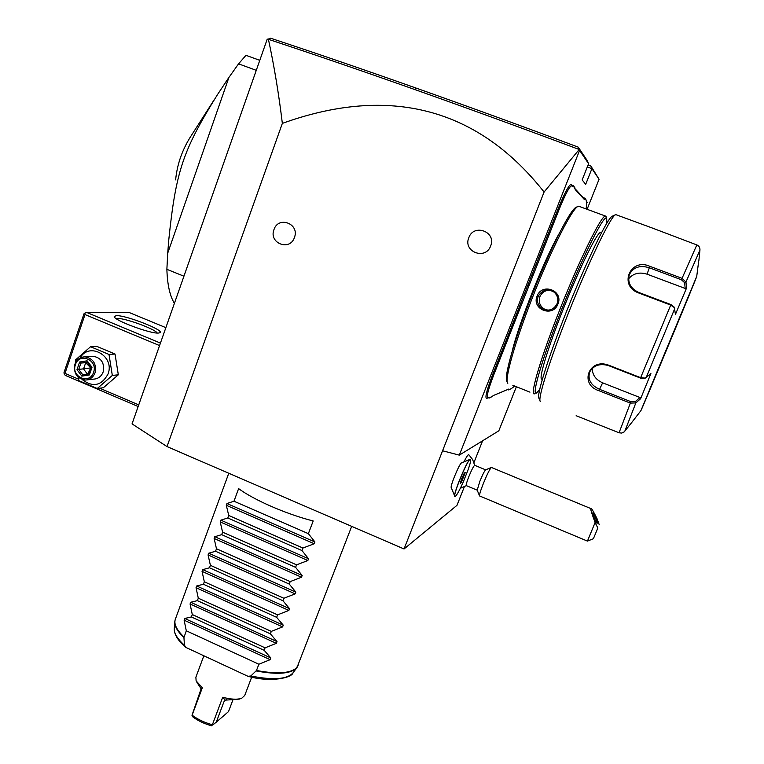 <?xml version="1.0" encoding="UTF-8"?>
<svg xmlns="http://www.w3.org/2000/svg" width="764" height="764" viewBox="0 0 764 764"><rect width="100%" height="100%" fill="white"/><g stroke="black" fill="none" stroke-linecap="round" stroke-linejoin="round"><path stroke-width="1.15" d="M464.331 486.811L456.987 505.31L404.041 548.972L167.01 446.577L132.048 423.896L267.085 39.556L270.561 38.2C314.739 52.773 363.225 69.39 416.036 88.061C468.609 106.664 522.671 126.356 578.233 147.137L587.048 160.297L588.586 163.706L582.158 179.932L585.692 184.325L591.919 168.634L599.071 179.253L587.077 209.355M267.906 38.974L268.422 39.317C274.161 65.962 278.812 93.982 282.346 123.386L167.01 446.577M282.346 123.386C382.697 87.23 473.871 102.949 544.092 192.031L404.041 548.972M273.98 229.572C278.449 215.534 299.937 223.842 294.417 237.537C289.852 251.566 268.498 243.172 273.98 229.572M468.809 237.709C473.776 223.193 496.724 231.817 490.641 245.979C485.579 260.495 462.774 251.776 468.809 237.709M544.092 192.031L579.198 149.496L579.589 150.374L459.298 455.134L442.576 450.779M516.359 386.804L498.816 430.82L459.298 455.134M579.589 150.374L588.586 163.706M519.51 309.687L518.422 309.315L522.156 299.545L557.968 209.183C564.644 192.853 569.027 184.611 571.128 184.458L572.016 185.423L573.21 185.346L573.793 186.664L572.589 186.741L571.701 185.786C569.686 185.948 565.465 193.894 559.047 209.623L493.974 374.322C488.196 389.478 486.162 397.299 487.881 397.796L490.335 397.528L493.811 395.332L507.592 389.564L508.404 389.917L511.183 388.733L514.621 386.106M518.422 309.315L492.885 373.988C486.888 389.726 484.787 397.843 486.592 398.35L492.302 396.697M586.15 208.973L586.79 201.658M586.666 201.371L586.217 200.884M587.163 202.527L585.692 199.089L584.718 198.019L585.243 199.203L584.212 199.328L575.407 189.787L573.793 186.664M584.212 199.328L583.696 198.134L584.718 198.019M583.696 198.134L575.015 188.689M574.967 187.954L573.21 185.346M588.118 164.89L590.753 165.836L599.071 179.253M482.59 440.799L473.986 462.487M454.704 496.084L451.295 487.69C449.757 486.935 459.393 463.528 461.494 462.898L461.599 462.86M468.876 454.761L468.733 454.637C468.007 454.57 466.403 456.987 463.939 461.886M590.753 165.836L591.919 168.634L587.296 166.972M268.422 39.317C312.82 53.986 361.592 70.718 414.737 89.522C468.026 108.402 522.843 128.39 579.188 149.486L578.233 147.137M78.558 379.173L64.988 373.376L64.147 373.959L65.255 375.363L138.15 406.524M160.44 343.093L86.695 312.447L129.183 312.514L165.864 327.651M158.406 333.056C150.46 333.878 114.027 320.336 114.208 316.621L116.309 315.627C126.184 315.169 165.32 330.545 159.877 332.751L158.406 333.056M86.695 312.447L84.871 313.097L85.014 314.558L159.571 345.576M99.702 388.207L138.733 404.872M64.988 373.376L85.014 314.558M84.871 313.097L84.011 313.746L64.023 372.45L64.147 373.959M116.166 318.617L117.503 318.454C125.153 318.044 155.426 329.16 157.231 333.037M75.789 362.231L75.598 359.863L90.572 346.713L96.78 346.369L115.03 354.038L118.325 374.799L103.369 387.74L97.238 388.513L78.931 380.692L78.081 377.101M90.572 346.713L108.994 354.467L112.327 375.439L97.238 388.513M80.067 357.991C89.216 341.432 115.106 356.11 108.049 373.988C101.497 385.82 92.893 387.682 82.254 379.574M87.172 379.851L93.762 379.125C98.27 378.782 101.411 376.385 103.178 371.915C104.744 363.072 101.392 357.848 93.112 356.234L91.422 356.358M108.994 354.467L115.03 354.038M112.327 375.439L118.325 374.799M95.07 372.727C96.646 363.759 93.256 358.459 84.88 356.826C80.105 357.017 76.782 359.462 74.92 364.17C73.382 373.357 76.925 378.648 85.539 380.033C90.104 379.689 93.284 377.254 95.07 372.727M93.571 372.345C89.694 385.008 70.727 376.891 75.426 364.638C79.236 351.965 98.308 360.016 93.571 372.345M92.005 367.283L87.115 360.818L79.609 362.021L76.992 369.68L81.863 376.136L89.369 374.952L92.005 367.283L91.25 367.436M89.369 374.952L89.035 373.825M81.863 376.136L82.808 374.809L88.958 373.835L82.779 374.818M76.992 369.68L78.749 369.432L82.808 374.809M79.609 362.021L80.927 363.062L78.749 369.432L90.792 367.914L91.011 367.245M87.115 360.818L87.182 362.05M87.774 374.026L90.792 367.914L85.721 362.671L80.927 363.062L87.096 362.069M87.392 374.083L83.553 368.993L85.721 362.671L87.354 362.403M259.789 60.337L245.97 55.323L238.559 63.851L256.274 70.326M183.943 276.205L166.877 269.32L167.717 253.142L228.913 77.441L238.559 63.851M174.402 303.356C169.866 295.926 167.354 284.58 166.877 269.32M175.634 179.884C177.038 165.053 181.803 150.986 189.94 137.692L214.397 99.435M167.717 253.142L168.796 239.667C175.93 170.955 182.968 150.269 217.492 94.593L228.913 77.441M229.477 76.62L225.8 82.015M470.404 459.279C467.94 458.209 451.782 497.45 455.077 496.495C456.48 495.865 459.183 491.08 463.194 482.141L468.256 469.363C470.452 462.965 471.168 459.603 470.404 459.279L470.089 459.317C467.091 460.167 452.565 495.435 454.819 496.38L454.952 496.457M468.733 454.637L472.61 459.508L474.683 465.295C473.565 466.088 471.608 469.898 468.8 476.717C466.68 482.208 465.849 485.178 466.307 485.618L477.204 490.173L479.859 481.32C482.504 474.874 484.414 471.054 485.57 469.879L491.3 467.501C489.705 469.144 487.05 474.492 483.325 483.564C480.499 490.803 479.238 494.929 479.572 495.941L587.44 541.103L595.089 522.566L597.849 527.991L593.389 538.735L597.849 527.991M460.205 483.431L461.246 482.667L465.324 472.381L464.302 473.107L461.733 478.646L460.205 483.431M461.246 482.667L460.549 482.37M463.796 477.156L462.65 476.679M491.424 467.463L591.155 508.7C591.298 507.802 593.227 511.059 596.942 518.46L599.243 524.715M591.155 508.7C589.923 507.42 591.24 512.042 595.089 522.566M592.749 512.911C592.167 513.599 596.579 523.98 597.171 523.292L597.209 523.235C597.763 522.481 593.38 512.186 592.788 512.864L592.749 512.911M527.79 285.287L528.831 285.774M586.198 200.244L585.243 199.203M512.463 387.529L513.704 386.995M508.404 389.917L511.183 388.733M493.811 395.332L508.748 389.067L509.569 389.411M489.046 398.082L490.335 397.528M522.156 299.545L523.283 299.832M559.009 233.86C544.35 259.235 518.766 323.468 512.281 350.905M576.973 207.073L575.779 207.445C569.524 210.816 549.44 250.649 531.687 295.821C513.885 341.002 503.38 378.591 507.029 381.465M579.427 206.481L577.651 206.576C571.357 209.966 550.978 250.449 532.919 296.375C514.812 342.301 504.116 380.443 507.802 383.299M606.272 216.957L605.355 216.011C601.201 215.801 580.325 258.041 560.814 307.099C541.256 356.139 529.672 395.122 534.284 393.88L534.752 393.718M602.576 214.999L582.789 207.712M512.835 385.314L529.958 392.152M557.911 304.072C552.955 317.824 531.343 309.382 537.102 296.079C542.106 282.336 563.851 290.712 557.911 304.072L557.061 303.719C553.776 309.764 548.953 311.511 542.593 308.952C538.009 305.839 536.529 301.675 538.152 296.461C542.125 289.737 547.473 288.324 554.206 292.211C557.634 295.458 558.589 299.297 557.061 303.719M606.912 223.012L606.654 217.988C603.732 214.665 582.703 256.656 562.648 306.966C542.545 357.256 530.999 396.564 536.586 392.944L539.585 389.736M601.01 232.648L600.514 232.466C597.095 232.361 579.933 267.19 563.918 307.424C547.845 347.668 538.104 380.109 541.886 379.106L542.316 379.278M612.556 216.078L612.021 216.327C606.998 219.067 586.446 261.517 567.232 309.687C547.979 357.858 535.851 397.013 539.097 398.416M616.367 214.837L615.201 214.865C610.169 217.616 589.13 261.183 569.39 310.642C549.602 360.102 537.111 400.164 540.396 401.492M576.142 415.712L619.06 432.787L630.367 403.115L598.928 390.7C578.997 384.607 588.872 357.571 608.688 365.192L640.643 377.674L645.265 378.113L650.899 373.539L640.614 398.712L635.858 402.905L630.367 403.115L630.949 401.702L599.511 389.296C590.744 385.218 587.487 379.393 589.76 371.829C593.733 365.268 600.007 363.196 608.574 365.622L640.49 378.084L644.931 378.199M698.831 260.954L699.939 250.057L685.957 282.05L686.569 287.971L675.443 314.386L674.335 307.577L670.687 305.065L638.293 292.832C618.315 285.364 630.567 257.449 649.83 266.311L682.013 278.325L685.957 282.05L684.611 282.68L685.203 288.448L647.079 274.18C639.363 271.822 633.203 273.378 628.61 278.841M699.939 250.057C700.091 247.612 699.06 245.903 696.835 244.929L651.912 227.882M619.06 432.787L621.743 433.073L624.198 431.889L631.704 422.54M624.809 431.23L635.858 402.905L635.323 401.597L630.949 401.702M673.991 306.985L670.916 304.578L638.542 292.364C630.501 288.391 627.425 282.499 629.307 274.687C633.175 267.238 639.821 264.936 649.247 267.753L681.421 279.767L684.611 282.68M696.864 276.043L640.977 410.516C642.916 407.069 696.997 276.988 696.864 276.043M640.614 398.712L639.965 397.519L635.323 401.597M639.965 397.519L602.615 382.821C595.672 379.641 592.234 374.809 592.329 368.315M686.569 287.971L685.203 288.448M550.29 290.244C545.42 290.129 541.962 292.268 539.9 296.652C538.295 301.866 539.766 305.982 544.283 309L548.113 310.213M184.124 620.187L184.745 618.468L191.392 616.959L192.28 614.533L190.074 603.98L190.704 602.261L197.389 600.638L198.296 598.193L196.042 587.707L196.682 585.978L203.425 584.25L204.332 581.796L202.049 571.367L202.689 569.629L209.489 567.786L210.396 565.322L208.075 554.951L208.715 553.212L215.572 551.255L216.479 548.772L214.13 538.467L214.77 536.72L221.684 534.647L222.591 532.164L220.204 521.917L220.853 520.16L227.815 517.973L228.732 515.471L226.306 505.291L226.956 503.524L233.985 501.222L238.616 488.616C253.858 499.99 286.662 514.277 313.192 520.962L308.369 533.664L314.921 541.962L314.243 543.748L302.926 548.027L301.971 550.548L308.532 558.751L307.854 560.528L296.547 564.844L295.601 567.356L302.172 575.464L301.503 577.231L290.205 581.595L289.26 584.088L295.84 592.1L295.171 593.867L283.883 598.26L282.938 600.743L289.537 608.669L288.878 610.426L277.59 614.858L276.644 617.331L283.263 625.172L282.604 626.919L271.315 631.389L270.389 633.853L277.017 641.598L276.358 643.336L265.079 647.843L264.153 650.288L270.79 657.947L270.131 659.676L184.124 620.187L186.301 630.797L183.933 637.587L184.458 645.246L185.91 647.442L247.985 676.302L250.831 675.987L256.494 670.486C276.501 674.22 289.728 673.456 296.174 668.185L298.466 664.775M270.131 659.676L258.872 664.222L256.494 670.486M186.301 630.797L258.872 664.222M244.767 695.402L241.835 698.153C237.537 699.786 231.158 699.49 222.706 697.274L225.285 700.149L239.294 699.108L241.099 698.43M196.864 682.242L201.123 688.813L202.345 687.734L196.119 680.877L195.88 677.229L203.787 655.951M202.345 687.734L192.108 715.171C197.656 719.344 204.408 722.543 212.363 724.769L222.706 697.274M232.848 700.063L228.493 711.618L216.269 722.171L223.928 701.81L225.285 700.149M212.363 724.769L211.628 725.8C204.208 723.747 197.933 720.767 192.786 716.861L192.108 715.171M212.621 725.093L216.269 722.171M201.123 688.813L191.974 715.305M191.392 616.959L264.153 650.288M192.28 614.533L265.079 647.843M197.389 600.638L270.389 633.853M198.296 598.193L271.315 631.389M203.425 584.25L276.644 617.331M204.332 581.796L277.59 614.858M209.489 567.786L282.938 600.743M210.396 565.322L283.883 598.26M215.572 551.255L289.26 584.088M216.479 548.772L290.205 581.595M221.684 534.647L295.601 567.356M222.591 532.164L296.547 564.844M227.815 517.973L301.971 550.548M228.732 515.471L302.926 548.027M233.985 501.222L308.369 533.664M416.036 88.061L414.737 89.522M532.861 275.88L531.782 275.489M559.047 209.623L557.968 209.183M571.72 185.805L571.138 184.468L571.701 185.786M572.561 186.712L571.988 185.394L572.589 186.741M575.407 189.787L575.072 189.023M586.523 201.83L586.274 201.257M508.748 389.067L507.592 389.564M489.285 397.204L488.005 397.757M487.881 397.796L486.592 398.35M493.974 374.322L492.885 373.988M640.49 378.084L670.916 304.578M681.421 279.767L696.835 244.929M598.928 390.7L602.615 382.821M646.124 377.664L674.765 308.58M649.83 266.311L647.079 274.18M649.515 389.974L688.077 297.186L649.515 389.974M537.102 296.079L538.152 296.461M228.77 473.26L175.443 618.974C173.571 623.739 176.427 629.756 184.009 637.014M183.933 637.587C177.258 631.245 174.23 625.802 174.841 621.266L175.204 619.623M351.679 526.358L297.043 667.44C291.476 673.781 277.857 674.956 256.179 670.964M250.831 675.987C273.149 680.399 287.197 679.358 292.994 672.864L297.043 667.44M174.755 622.402L174.326 628.018C173.695 632.821 177.076 638.561 184.458 645.246M226.45 699.719L223.928 701.81M270.79 657.947L184.745 618.468M276.358 643.336L190.074 603.98M277.017 641.598L190.704 602.261M282.604 626.919L196.042 587.707M283.263 625.172L196.682 585.978M288.878 610.426L202.049 571.367M289.537 608.669L202.689 569.629M295.171 593.867L208.075 554.951M295.84 592.1L208.715 553.212M301.503 577.231L214.13 538.467M302.172 575.464L214.77 536.72M307.854 560.528L220.204 521.917M308.532 558.751L220.853 520.16M314.243 543.748L226.306 505.291M314.921 541.962L226.956 503.524M93.112 356.234L84.88 356.826M87.048 362.002L91.155 367.436L88.93 373.911M461.494 462.898L470.089 459.317M460.329 488.301L466.346 485.637M474.683 465.295L485.656 469.841M477.204 490.173L479.496 495.76M593.389 538.735L587.44 541.103M583.715 198.162L584.231 199.347M575.779 207.445L577.651 206.576M578.673 206.204L585.577 208.744M598.403 213.462L605.355 216.011M606.654 217.988L605.842 216.126M600.514 232.466L601.449 232.81M612.021 216.327L615.201 214.865M615.774 214.617L654.204 228.722M674.335 307.577L673.762 306.584M696.749 276.215L698.764 260.572M640.872 410.698L631.57 422.712M589.76 371.829L590.037 371.275M629.307 274.687L629.02 275.603M649.601 389.63L687.992 297.349M544.283 309L542.593 308.952M292.994 672.864C292.24 677.391 271.927 682.987 247.985 676.302M174.24 629.249C174.412 634.865 178.193 640.834 185.595 647.175M244.661 695.66L251.69 677.114"/></g></svg>
